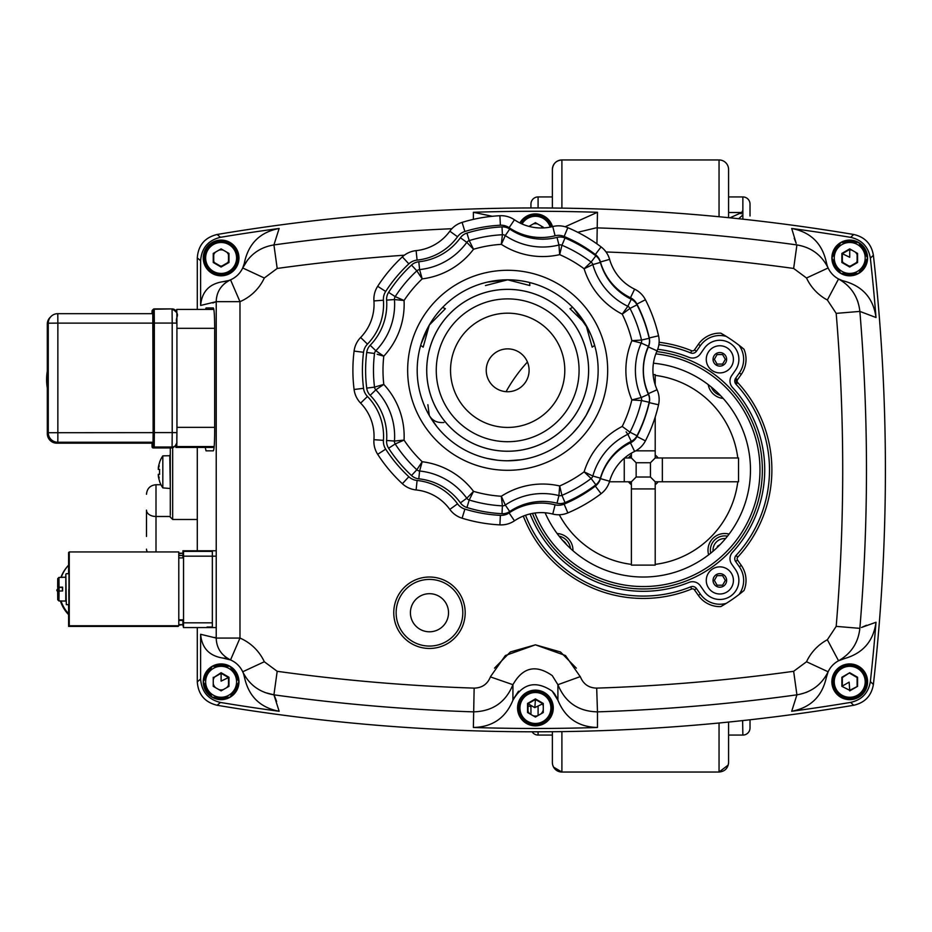 <?xml version="1.0" encoding="UTF-8"?>
<svg xmlns="http://www.w3.org/2000/svg" width="932" height="932" viewBox="0 0 932 932"><rect width="100%" height="100%" fill="white"/><g stroke="black" fill="none" stroke-linecap="round" stroke-linejoin="round"><path stroke-width="1.4" d="M729.942 217.82L741.779 212.508L741.115 213.847M742.862 219.171L742.862 210.259L741.779 212.508L742.862 210.259L742.862 196.932A7.141 7.141 0 0 1 750.015 204.073L750.015 215.979M750.015 727.927L750.015 719.784L750.015 727.927A7.141 7.141 0 0 1 742.862 735.068L728.579 735.068M552.373 208.022L552.373 169.473A9.53 9.53 0 0 1 561.903 159.955L561.903 208.139M719.05 216.737L719.05 159.955A9.53 9.53 0 0 1 728.579 169.473L728.579 217.68M561.903 731.62L561.903 772.046L719.05 772.046L561.903 772.046A9.53 9.53 0 0 1 552.373 762.527L552.373 731.725M552.373 735.068L538.09 735.068A7.141 7.141 0 0 1 532.09 731.795M530.949 724.653L530.949 724.048L530.949 724.653M530.949 714.483L530.949 705.408L530.949 714.483M530.949 691.928L530.949 691.323L530.949 691.928M530.949 215.711L530.949 215.094L530.949 215.711M530.949 204.073L530.949 207.953L530.949 204.073A7.141 7.141 0 0 1 538.09 196.932L538.09 207.953M538.09 706.444L538.09 715.52M530.949 706.444A15.483 15.483 0 0 1 527.617 705.815M629.205 457.973L629.216 457.041L629.216 457.973M552.373 169.473C552.944 163.694 556.113 160.514 561.903 159.955L719.05 159.955A9.53 9.53 0 0 1 728.579 169.473L728.579 188.532M629.892 457.973L629.916 456.319L629.869 457.973M630.02 481.786L630.067 483.58L630.044 481.786M728.579 743.468L728.579 762.527L728.579 743.468M552.373 711.955L552.373 709.567M728.579 722.079L728.579 762.527C728.02 768.306 724.84 771.486 719.05 772.046L719.05 723.011M572.947 550.707A16.671 16.671 0 0 0 557.103 533.535M729.057 534.106A16.671 16.671 0 0 0 708.646 554.796M708.238 384.648A16.671 16.671 0 0 0 723.139 398.407M552.373 706.409L552.373 704.021M742.862 735.068L742.629 720.599M742.862 214.931L738.68 218.729M506.076 391.673A153.582 153.582 0 0 1 527.442 362.035M151.998 313.665L152.067 311.043A1.188 1.188 -134.9 0 1 152.417 310.205L153.372 309.249A1.188 1.188 45.1 0 0 153.023 310.1L153.151 432.599L152.79 313.665M176.917 323.113L176.835 313.665A4.765 4.765 -134.9 0 0 172.07 308.9L172.199 323.066L154.339 323.066L154.211 308.9A1.188 1.188 45.1 0 0 153.372 309.249L172.07 308.9C182.183 315.261 174.447 316.228 176.917 323.113L176.929 432.634L176.917 323.113L172.199 323.066L172.21 432.599L176.929 432.634C176.439 447.942 177.895 440.09 175.437 445.613A4.765 4.765 45.1 0 0 176.847 442.246L176.929 432.634L176.847 442.246M153.209 446.44L153.267 447.954L154.223 447.01L154.351 432.599L172.21 432.599L172.082 447.01A4.765 4.765 45.1 0 0 175.437 445.613M152.056 443.189L153.034 442.479L153.116 432.634L153.034 445.811A1.188 1.188 -134.9 0 0 154.223 447.01L172.082 447.01L171.127 447.954A4.765 4.765 45.1 0 0 174.925 446.055M153.267 447.954A1.188 1.188 -134.9 0 1 152.079 446.766L151.998 443.189L152.102 447.01L153.267 447.954L171.127 447.954L153.267 447.954M153.034 445.811L152.079 446.766M849.728 257.29L842.342 253.69L849.728 249.438L849.728 257.29M849.728 249.438L842.342 253.69L842.342 262.218L842.342 253.69M857.114 253.69L857.114 262.218L857.114 253.69M857.114 262.218L849.728 266.482L857.114 262.218M849.728 266.482L842.342 262.218L849.728 266.482M849.728 242.483A15.483 15.483 0 0 1 865.199 257.954A15.483 15.483 0 0 1 849.728 273.437A15.483 15.483 0 0 1 834.245 257.954A15.483 15.483 0 0 1 849.728 242.483M841.864 253.422L841.864 262.498L849.728 267.03L857.58 262.498L857.58 253.422L849.728 248.879L841.864 253.422M848.912 249.904A8.097 8.097 0 0 0 847.491 250.172A8.097 8.097 0 0 1 848.912 249.904M844.112 252.129A8.097 8.097 0 0 0 843.157 253.224A8.097 8.097 0 0 1 844.112 252.129M842.714 253.912A8.097 8.097 0 0 0 841.864 256.009A8.097 8.097 0 0 1 842.714 253.912M841.864 259.9A8.097 8.097 0 0 0 844.112 263.791A8.097 8.097 0 0 1 841.864 259.9M847.491 265.736A8.097 8.097 0 0 0 851.964 265.736A8.097 8.097 0 0 1 847.491 265.736M855.343 263.791A8.097 8.097 0 0 0 857.58 259.9A8.097 8.097 0 0 1 855.343 263.791M857.58 256.009A8.097 8.097 0 0 0 855.343 252.129A8.097 8.097 0 0 1 857.58 256.009M851.964 250.172A8.097 8.097 0 0 0 849.728 249.858A8.097 8.097 0 0 1 851.964 250.172M227.292 273.437L229.855 273.437A17.778 17.778 0 0 0 230.146 273.262L238.883 258.129A17.778 17.778 0 0 0 238.883 257.791L230.146 242.646A17.778 17.778 0 0 0 229.855 242.483L227.292 242.483M210.795 271.049L212.077 273.262A17.778 17.778 0 0 0 212.368 273.437L214.919 273.437M204.609 255.578L203.339 257.791A17.778 17.778 0 0 0 203.339 258.129L204.609 260.343M214.919 242.483L212.368 242.483A17.778 17.778 0 0 0 212.077 242.646L210.795 244.86M527.559 709.939A8.097 8.097 0 0 0 529.807 713.819M533.174 715.764A8.097 8.097 0 0 0 537.659 715.764M541.038 713.819A8.097 8.097 0 0 0 543.274 709.939M543.274 706.037A8.097 8.097 0 0 0 542.424 703.94M541.993 703.264A8.097 8.097 0 0 0 541.038 702.157M537.659 700.212A8.097 8.097 0 0 0 536.226 699.932M534.607 699.932A8.097 8.097 0 0 0 533.174 700.212M529.807 702.157A8.097 8.097 0 0 0 528.852 703.264M528.409 703.94A8.097 8.097 0 0 0 527.559 706.037M541.608 723.465L544.16 723.465A17.778 17.778 0 0 0 544.451 723.302L553.189 708.157A17.778 17.778 0 0 0 553.189 707.819L551.919 705.606M518.926 705.606L517.644 707.819A17.778 17.778 0 0 0 517.644 708.157L526.382 723.302A17.778 17.778 0 0 0 526.673 723.465L529.236 723.465M529.236 692.511L526.673 692.511A17.778 17.778 0 0 0 526.382 692.686L525.112 694.888M545.733 694.888L544.451 692.686A17.778 17.778 0 0 0 544.16 692.511L541.608 692.511M733.414 359.333A13.572 13.572 0 0 1 719.842 372.905A13.572 13.572 0 0 1 706.27 359.333A13.572 13.572 0 0 1 719.842 345.76A13.572 13.572 0 0 1 733.414 359.333A13.572 13.572 0 0 1 719.842 372.905A13.572 13.572 0 0 1 706.27 359.333A13.572 13.572 0 0 1 719.842 345.76A13.572 13.572 0 0 1 733.414 359.333A13.572 13.572 0 0 1 719.842 372.905A13.572 13.572 0 0 1 706.27 359.333M722.591 354.568L720.389 354.568A4.8 4.8 0 0 0 719.294 354.568L717.092 354.568L715.986 356.467A4.8 4.8 0 0 0 715.438 357.422L714.343 359.333L715.438 361.232A4.8 4.8 0 0 0 715.986 362.187L717.092 364.086L719.294 364.086A4.8 4.8 0 0 0 720.389 364.086L722.591 364.086L723.686 362.187A4.8 4.8 0 0 0 724.246 361.232L725.341 359.333L724.246 357.422A4.8 4.8 0 0 0 723.686 356.467L722.591 354.568M706.27 580.426A13.572 13.572 0 0 1 719.842 566.854A13.572 13.572 0 0 1 733.414 580.426A13.572 13.572 0 0 1 719.842 593.999A13.572 13.572 0 0 1 706.27 580.426A13.572 13.572 0 0 1 719.842 566.854A13.572 13.572 0 0 1 733.414 580.426A13.572 13.572 0 0 1 719.842 593.999A13.572 13.572 0 0 1 706.27 580.426A13.572 13.572 0 0 0 719.842 593.999A13.572 13.572 0 0 0 733.414 580.426M715.986 583.281L717.092 585.191L719.294 585.191A4.8 4.8 0 0 0 720.389 585.191L722.591 585.191L723.686 583.281A4.8 4.8 0 0 0 724.246 582.325L725.341 580.426L724.246 578.516A4.8 4.8 0 0 0 723.686 577.572L722.591 575.661L720.389 575.661A4.8 4.8 0 0 0 719.294 575.661L717.092 575.661L715.986 577.572A4.8 4.8 0 0 0 715.438 578.516L714.343 580.426L715.438 582.325A4.8 4.8 0 0 0 715.986 583.281L717.092 585.191M714.343 580.426L715.438 582.325M636.148 462.738L636.148 477.021L631.395 481.786L631.395 484.745A19.048 19.048 0 0 1 628.424 481.786L631.395 481.786L636.148 477.021L650.443 477.021L650.443 462.738L636.148 462.738L631.395 457.973L636.148 462.738M609.446 481.786L624.254 481.786L624.254 458.264L624.254 481.786L628.424 481.786M631.395 457.973L628.424 457.973A19.048 19.048 0 0 1 631.395 455.002L631.395 457.973M178.781 553.725L183.488 553.189L178.781 553.189M182.917 619.815L182.917 620.432L178.793 620.432M178.793 619.815L183.534 619.815L183.464 624.615L178.793 625.151M183.499 624.615L178.793 624.615M183.534 619.815L183.534 557.907L178.781 557.907M213.253 683.75A8.097 8.097 0 0 0 215.49 687.63M218.869 689.575A8.097 8.097 0 0 0 223.354 689.575M226.732 687.63A8.097 8.097 0 0 0 228.969 683.75M228.969 679.847A8.097 8.097 0 0 0 228.119 677.75M227.676 677.063A8.097 8.097 0 0 0 226.732 675.968M223.354 674.022A8.097 8.097 0 0 0 221.921 673.743M221.105 673.696A8.097 8.097 0 0 0 220.302 673.743M214.535 677.063A8.097 8.097 0 0 0 213.253 679.847M230.146 697.101L238.883 681.968A17.778 17.778 0 0 0 238.883 681.63L230.146 666.485A17.778 17.778 0 0 0 229.855 666.322L212.368 666.322A17.778 17.778 0 0 0 212.077 666.485L203.339 681.63A17.778 17.778 0 0 0 203.339 681.968L212.077 697.101A17.778 17.778 0 0 0 212.368 697.276L229.855 697.276A17.778 17.778 0 0 0 230.146 697.101M849.728 698.464A16.671 16.671 0 0 0 866.399 681.793A16.671 16.671 0 0 0 849.728 665.133A16.671 16.671 0 0 0 833.057 681.793A16.671 16.671 0 0 0 849.728 698.464M857.114 677.541L857.114 686.057L857.114 677.541L849.728 673.277L857.114 677.541M849.728 690.868L857.58 686.336L849.728 690.321L849.145 682.131L842.342 686.057L842.342 677.541L849.728 672.718L841.864 677.261L841.864 686.336L849.728 690.321M857.58 686.336L857.58 677.261L849.728 672.718M841.864 677.261L842.342 686.057M175.88 310.81L176.789 309.424L176.905 314.888L176.964 427.357L176.8 446.568L175.927 447.442L175.857 445.147M214.034 447.442L175.927 447.442L214.115 447.36M176.789 309.424L213.859 309.424L176.789 309.424M535.422 724.653A16.671 16.671 0 0 0 552.082 707.994A16.671 16.671 0 0 0 535.422 691.323A16.671 16.671 0 0 0 518.751 707.994A16.671 16.671 0 0 0 535.422 724.653M527.559 703.45L527.559 712.526L535.422 717.058L543.274 712.526L543.274 703.45L535.422 698.918L527.559 703.45M535.422 699.466L542.797 703.73L535.422 699.466L534.84 707.656L528.036 703.73L535.422 699.466L528.036 703.73L528.036 712.246L528.036 703.73M542.797 703.73L535.422 707.318M858.756 273.262L867.506 258.129A17.778 17.778 0 0 0 867.506 257.791L858.756 242.646A17.778 17.778 0 0 0 858.465 242.483L840.99 242.483A17.778 17.778 0 0 0 840.687 242.646L831.95 257.791A17.778 17.778 0 0 0 831.95 258.129L840.687 273.262A17.778 17.778 0 0 0 840.99 273.437L858.465 273.437A17.778 17.778 0 0 0 858.756 273.262M243.683 674.232L244.592 677.82A23.813 23.813 0 0 0 242.704 671.774C249.159 684.729 259.562 692.418 273.926 694.829L274.637 696.39M228.678 280.532L222.806 281.709A23.813 23.813 0 0 0 230.542 279.821C221.245 284.505 216.469 291.798 216.224 301.677L212.822 302.993M827.15 265.515L826.253 261.927A23.813 23.813 0 0 0 828.129 267.973L806.529 278.004A47.625 47.625 0 0 0 827.36 299.999L836.19 313.373A1880.077 1880.077 0 0 1 836.19 626.374L827.36 639.748A47.625 47.625 0 0 0 806.529 661.755L793.645 671.296A1880.077 1880.077 0 0 1 596.69 688.119C588.838 687.944 583.409 684.204 580.403 676.9L565.491 655.546L535.422 644.827L505.354 655.546L490.535 676.609M873.389 684.496A1922.763 1922.763 0 0 0 873.389 255.251L870.36 258.152L873.389 255.251A1922.763 1922.763 0 0 1 873.389 684.496C871.455 695.785 864.896 702.705 853.712 705.268C864.873 702.728 871.432 695.808 873.389 684.496L870.36 681.595L873.389 684.496M473.374 727.473A1919.431 1919.431 0 0 0 597.459 727.473C578.364 727.03 565.188 717.943 557.907 700.223L552.257 691.171C535.947 680.22 522.84 683.238 512.926 700.223C505.657 717.943 492.469 727.03 473.374 727.473L474.143 688.119A1880.077 1880.077 0 0 1 277.188 671.296L273.926 694.829A1903.831 1903.831 0 0 0 473.374 711.862C492.527 711.372 505.715 702.32 512.926 684.694C522.747 667.23 535.853 664.201 552.257 675.607L557.907 684.694C565.2 702.379 578.388 711.431 597.47 711.862A1903.831 1903.831 0 0 0 796.918 694.829L791.699 711.279A1919.431 1919.431 0 0 0 850.648 702.402C861.867 699.85 868.438 692.919 870.36 681.595A1919.431 1919.431 0 0 0 876.01 622.25L861.541 627.469M861.739 627.376L866.445 625.256M841.002 659.635L839.289 660.392M839.173 660.45L838.544 660.776A23.813 23.813 0 0 1 844.474 658.574A23.813 23.813 0 0 0 838.544 660.776L844.474 658.574C862.927 653.309 873.435 641.193 876.01 622.25M552.28 691.194L554.447 693.688M554.482 693.734L557.138 698.266M524.192 721.881L517.773 710.767L524.192 721.881M517.773 705.209L524.192 694.107L517.773 705.209M529.003 691.323L541.83 691.323L529.003 691.323M546.653 694.107L553.06 705.209L546.653 694.107M513.334 699.128L518.53 691.218M529.003 724.653L541.83 724.653M546.653 721.881L553.06 710.767M597.459 727.473L597.47 711.862L596.049 711.873M838.497 271.841L832.09 260.739L838.497 271.841M832.09 255.17L838.497 244.067L832.09 255.17M843.32 241.283L856.135 241.283L843.32 241.283M867.366 260.739L860.958 271.841L867.366 260.739M856.135 274.625L843.32 274.625L856.135 274.625M838.497 695.68L832.09 684.577L838.497 695.68M832.09 679.02L838.497 667.906L832.09 679.02M843.32 665.133L856.135 665.133L843.32 665.133M860.958 667.906L867.366 679.02L860.958 667.906M856.135 698.464L843.32 698.464L856.135 698.464M826.614 676.096L826.253 677.82A23.813 23.813 0 0 1 828.129 671.774L806.529 661.755M807.59 691.835L805.819 692.558M860.958 695.68L867.366 684.577M826.253 261.927C822.001 243.217 810.479 232.068 791.699 228.468A1919.431 1919.431 0 0 1 850.648 237.345A1919.431 1919.431 0 0 0 791.699 228.468L796.196 243.357M796.114 243.17L794.204 238.277M842.295 280.579L838.544 278.983A23.813 23.813 0 0 0 844.474 281.184C862.927 286.45 873.435 298.555 876.01 317.509A1919.431 1919.431 0 0 0 870.36 258.152C868.414 246.817 861.844 239.885 850.648 237.345L853.712 234.48C864.873 237.019 871.432 243.939 873.389 255.251C871.455 243.963 864.896 237.043 853.712 234.48A1922.763 1922.763 0 0 0 217.121 234.48C204.83 237.462 198.225 245.279 197.293 257.908C198.213 245.291 204.819 237.485 217.121 234.48A1922.763 1922.763 0 0 1 853.712 234.48M857.44 300.558L858.069 302.364M867.366 255.17L860.958 244.067M209.886 695.68L203.467 684.577L209.886 695.68M203.467 679.02L209.886 667.906L203.467 679.02M214.698 665.133L227.525 665.133L214.698 665.133M232.336 667.906L238.755 679.02L232.336 667.906M238.755 684.577L232.336 695.68L238.755 684.577M227.525 698.464L214.698 698.464L227.525 698.464M209.886 271.841L203.467 260.739L209.886 271.841M203.467 255.17L209.886 244.067L203.467 255.17M214.698 241.283L227.525 241.283L214.698 241.283M232.336 244.067L238.755 255.17L232.336 244.067M238.755 260.739L232.336 271.841L238.755 260.739M227.525 274.625L214.698 274.625L227.525 274.625M216.527 297.844L217.121 295.153M222.072 286.007L224.565 283.538M227 281.72L229.61 280.252M244.231 263.651L242.704 267.973L247.597 260.016M209.222 242.436L206.263 245.361M217.121 705.268C204.83 702.285 198.225 694.48 197.293 681.851C198.213 694.468 204.819 702.274 217.121 705.268A1922.763 1922.763 0 0 0 853.712 705.268A1922.763 1922.763 0 0 1 217.121 705.268L220.488 702.46C208.174 699.489 201.557 691.672 200.625 679.02L197.293 681.851L197.293 627.562L197.293 681.851M197.293 257.908L197.293 309.424L197.293 257.908L200.625 260.727C201.545 248.098 208.162 240.281 220.488 237.299L217.121 234.48M197.293 447.442L197.293 550.777L197.293 447.442M226.977 658.015L224.705 656.338M222.014 653.67L220.173 651.247M214.581 637.395L216.224 638.071C216.469 647.961 221.245 655.243 230.542 659.938L230.542 659.938A23.813 23.813 0 0 0 222.806 658.05L230.542 659.938A23.813 23.813 0 0 1 242.704 671.774L264.315 661.755A47.625 47.625 0 0 0 239.978 638.071L230.542 659.938A23.813 23.813 0 0 1 242.704 671.774M224.111 658.178L222.806 658.05C209.199 655.883 201.813 647.961 200.625 634.284L200.625 679.02M265.014 692.558L273.926 694.829L279.146 711.279A1919.431 1919.431 0 0 1 220.488 702.46A1919.431 1919.431 0 0 0 279.146 711.279C260.354 707.679 248.844 696.53 244.592 677.82M274.73 696.588L276.629 701.47M596.084 227.874L577.747 232.301M551.791 226.779L546.653 217.878M541.83 215.094L529.003 215.094M524.192 217.878L520.953 223.482A16.671 16.671 0 0 1 551.348 226.872M213.731 262.218L213.731 253.69L213.731 262.218L221.105 266.482L228.491 262.218L228.491 253.69L228.491 262.218L221.105 266.482L213.731 262.218M221.105 274.625A16.671 16.671 0 0 0 237.776 257.954A16.671 16.671 0 0 0 221.105 241.283A16.671 16.671 0 0 0 204.446 257.954A16.671 16.671 0 0 0 221.105 274.625M213.253 253.422L213.253 262.498L221.105 267.03L228.969 262.498L228.969 253.422L221.105 248.879L213.253 253.422M223.354 250.172A8.097 8.097 0 0 0 218.869 250.172M215.49 252.129A8.097 8.097 0 0 0 213.253 256.009M213.253 259.9A8.097 8.097 0 0 0 215.49 263.791M218.869 265.736A8.097 8.097 0 0 0 223.354 265.736M226.732 263.791A8.097 8.097 0 0 0 228.969 259.9M228.969 256.009A8.097 8.097 0 0 0 226.732 252.129M59.159 587.37A35.719 35.719 45.1 0 0 59.124 590.97M60.976 600.942A35.719 35.719 45.1 0 0 68.618 613.769L68.618 626.397L69.259 625.756L69.259 551.942L68.607 552.583L68.618 573.693M68.618 614.666A35.719 35.719 -134.9 0 1 60.394 600.942M58.669 590.97A35.719 35.719 -134.9 0 1 58.751 587.37M68.991 573.693L68.991 604.647M60.918 577.397A35.719 35.719 -134.9 0 1 68.607 565.176A35.719 35.719 45.1 0 0 61.197 577.397M69.259 551.942L178.781 551.942L178.793 625.756L69.259 625.756M178.793 625.756L178.14 626.397L68.618 626.397M68.618 604.647L68.618 613.769M47.311 371.111A51.551 51.551 45.1 0 0 47.311 388.108M57.784 313.665A9.53 9.53 0 0 0 51.062 316.437A9.53 9.518 45.1 0 0 51.05 316.461A9.53 9.518 45.1 0 0 48.254 323.194L57.866 323.113L57.784 313.665L153.046 313.665L57.784 313.665A9.53 9.518 45.1 0 0 51.062 316.437L50.107 317.393A9.53 9.518 45.1 0 0 47.299 324.138L47.311 433.671L47.299 324.138L48.254 323.194L48.266 432.716L47.311 433.671A9.53 9.518 45.1 0 0 56.84 443.189L57.796 442.246L57.854 439.391L57.866 323.113L153.104 323.113L153.116 432.634L48.266 432.716A9.53 9.518 45.1 0 0 57.796 442.246L153.046 442.246M47.928 378.287L47.788 395.098L47.928 378.287M410.418 612.743A19.048 19.048 0 0 1 429.477 593.696A19.048 19.048 0 0 1 448.525 612.743A19.048 19.048 0 0 1 429.477 631.791A19.048 19.048 0 0 1 410.418 612.743A19.048 19.048 0 0 1 429.477 593.696A19.048 19.048 0 0 1 448.525 612.743M68.805 589.304L68.933 604.647L66.312 604.647L65.834 574.17L65.764 601.07M170.288 447.954L170.288 515.105M156.005 551.942L156.005 516.491A9.53 6.361 180 0 1 149.271 514.639A9.53 6.361 180 0 1 146.487 510.142L146.487 536.436M58.436 587.37L56.77 590.247L58.518 587.37M57.656 591.226L56.98 590.049M56.77 590.247L57.656 591.785M655.208 417.082L655.208 450.832L635.787 450.832M655.208 384.869L655.208 374.629L653.111 374.629M655.208 457.973L655.208 455.002A19.048 19.048 0 0 1 658.167 457.973L655.208 457.973L650.443 462.738L655.208 457.973M159.547 462.342L159.547 462.342A28.577 28.577 0 0 1 162.82 455.853L162.82 487.879A28.577 28.577 0 0 1 159.547 481.39L159.547 481.39M159.628 469.413L158.265 469.413L159.628 469.413A26.073 18.861 90 0 0 159.628 474.318L158.265 474.318L159.628 474.318M162.82 455.853L170.288 455.713M169.775 455.235L170.288 488.007M158.265 474.318A28.473 23.3 14.6 0 0 159.209 477.883A28.473 15.832 170 0 1 158.265 475.623L158.522 475.576M159.628 462.423A28.473 28.473 0 0 0 158.265 468.097L158.522 468.144M158.265 468.097A28.473 15.832 10 0 1 159.209 465.849A28.473 23.3 165.4 0 0 158.265 469.413M158.265 475.623A28.473 28.473 0 0 0 159.628 481.308M62.502 577.258L65.846 577.258L65.846 601.07L58.926 600.942L57.726 599.73L57.761 592.286M62.409 590.97L62.409 587.37L57.656 587.358L57.726 578.644L58.914 577.432M62.526 577.397L58.949 577.397L57.761 578.609L57.772 587.242L62.607 587.16L62.607 590.97L57.772 591.051L57.761 599.695L58.949 600.907L62.502 601.07M65.764 577.258L65.834 574.17M62.537 587.242L57.772 587.242L62.607 587.16M57.761 586.088L57.726 578.644M57.726 586.088L57.714 587.288L62.409 587.37M57.726 599.789L57.656 591.168L57.726 599.789M57.714 591.098L57.726 592.286M658.167 481.786A19.048 19.048 0 0 1 655.208 484.745L655.208 481.786L662.349 481.786L662.349 457.973L662.349 481.786L738.54 481.786L738.54 457.973L658.167 457.973M655.208 481.786L650.443 477.021L655.208 481.786M543.274 227.932L543.274 227.222L535.422 222.69L528.992 226.394M543.274 227.222L542.797 227.956M535.422 223.668A8.097 8.097 0 0 0 533.174 223.983A8.097 8.097 0 0 1 537.659 223.983A8.097 8.097 0 0 0 535.422 223.668M542.564 227.956A8.097 8.097 0 0 0 541.038 225.928A8.097 8.097 0 0 1 542.564 227.956M826.253 677.82L828.129 671.774A23.813 23.813 0 0 1 832.893 664.959A23.813 23.813 0 0 0 826.253 677.82C822.001 696.53 810.479 707.679 791.699 711.279M793.645 671.296L796.918 694.829C811.271 692.418 821.674 684.729 828.129 671.774A23.813 23.813 0 0 1 838.544 660.776C851.161 653.588 858.267 642.777 859.863 628.354A1903.831 1903.831 0 0 0 859.863 311.405L876.01 317.509M264.315 278.004L242.704 267.973A23.813 23.813 0 0 1 230.542 279.821L239.978 301.677A47.625 47.625 0 0 0 264.315 278.004L277.188 268.451L273.926 244.93C259.609 247.306 249.205 254.995 242.704 267.973A23.813 23.813 0 0 0 244.592 261.927C248.844 243.217 260.354 232.068 279.146 228.468A1919.431 1919.431 0 0 0 220.488 237.299M519.881 222.958A17.859 17.859 0 0 1 552.513 226.604M203.246 257.954A17.859 17.859 0 0 1 221.105 240.095A17.859 17.859 0 0 1 238.965 257.954A17.859 17.859 0 0 1 221.105 275.814A17.859 17.859 0 0 1 203.246 257.954M831.868 257.954A17.859 17.859 0 0 1 849.728 240.095A17.859 17.859 0 0 1 867.587 257.954A17.859 17.859 0 0 1 849.728 275.814A17.859 17.859 0 0 1 831.868 257.954M831.868 681.793A17.859 17.859 0 0 1 849.728 663.933A17.859 17.859 0 0 1 867.587 681.793A17.859 17.859 0 0 1 849.728 699.652A17.859 17.859 0 0 1 831.868 681.793M517.563 707.994A17.859 17.859 0 0 1 535.422 690.134A17.859 17.859 0 0 1 553.282 707.994A17.859 17.859 0 0 1 535.422 725.853A17.859 17.859 0 0 1 517.563 707.994M203.246 681.793A17.859 17.859 0 0 1 221.105 663.933A17.859 17.859 0 0 1 238.965 681.793A17.859 17.859 0 0 1 221.105 699.652A17.859 17.859 0 0 1 203.246 681.793M736.024 555.484L737.771 557.103A128.581 128.581 0 0 0 737.771 382.656A2.377 2.377 0 0 1 737.573 379.673L735.616 378.31A4.765 4.765 0 0 0 736.024 384.264A126.204 126.204 0 0 1 736.024 555.484A4.765 4.765 0 0 0 735.616 561.448L739.344 566.773A23.813 23.813 0 0 1 739.053 594.488L744.004 590.515A157.159 157.159 0 0 1 720.786 606.604L726.238 603.365A23.813 23.813 0 0 1 700.34 594.08L696.425 588.5A4.765 4.765 0 0 0 690.74 586.822A126.204 126.204 0 0 1 525.532 515.256M658.889 344.642A126.204 126.204 0 0 1 690.74 352.937A4.765 4.765 0 0 0 696.425 351.248L700.34 345.667A23.813 23.813 0 0 1 726.238 336.394A157.159 157.159 0 0 1 739.053 345.271A23.813 23.813 0 0 1 739.344 372.986L735.616 378.31M726.238 336.394L720.786 333.155A157.159 157.159 0 0 1 744.004 349.232L739.053 345.271M657.701 349.302A121.44 121.44 0 0 1 688.946 357.34A9.53 9.53 0 0 0 700.328 353.985L704.231 348.405A19.048 19.048 0 0 1 738.89 359.333A19.048 19.048 0 0 1 735.441 370.249L731.713 375.573A9.53 9.53 0 0 0 732.517 387.502A121.44 121.44 0 0 1 732.517 552.257A9.53 9.53 0 0 0 731.713 564.175L735.441 569.499A19.048 19.048 0 0 1 725.574 598.589A19.048 19.048 0 0 1 704.231 591.354L700.328 585.774A9.53 9.53 0 0 0 688.946 582.407A121.44 121.44 0 0 1 530.122 513.916M655.837 353.88A116.675 116.675 0 0 1 665.262 584.469A116.675 116.675 0 0 1 534.898 513.031A116.675 116.675 0 0 0 759.976 469.879M653.448 363.212A107.145 107.145 0 0 1 665.215 574.764A107.145 107.145 0 0 1 545.115 512.775M396.135 612.743A33.331 33.331 0 0 1 429.477 579.413A33.331 33.331 0 0 1 462.808 612.743A33.331 33.331 0 0 1 429.477 646.074A33.331 33.331 0 0 1 396.135 612.743M205.506 309.424L206.019 307.956L213.346 307.956C214.15 309.168 214.593 315.517 214.675 327.004L214.675 431.784C214.593 443.271 214.15 449.62 213.346 450.832L206.019 450.832L205.261 447.442M731.713 375.573L735.441 370.249M737.771 382.656L736.024 384.264M739.053 594.488A157.159 157.159 0 0 1 726.238 603.365M557.907 700.223L557.907 684.694L580.298 676.609M512.926 700.223L512.926 684.694L490.43 676.9C487.459 684.181 482.03 687.921 474.143 688.119M850.648 702.402L853.712 705.268M596.946 243.869L597.459 212.286A1919.431 1919.431 0 0 0 473.374 212.286L492.271 216.294M597.459 212.286L565.153 226.756M451.869 228.713A1903.831 1903.831 0 0 0 273.926 244.93L279.146 228.468M200.625 260.727L200.625 305.463C201.813 291.786 209.199 283.864 222.806 281.709M836.19 313.373L859.863 311.405C858.232 296.935 851.126 286.124 838.544 278.983A23.813 23.813 0 0 1 828.129 267.973C821.628 254.995 811.224 247.306 796.918 244.93L793.645 268.451L806.529 278.004M828.129 267.973A23.813 23.813 0 0 0 838.544 278.983L827.36 299.999M859.863 628.354L836.19 626.374M832.893 664.959A23.813 23.813 0 0 1 838.544 660.776L827.36 639.748M207.02 550.835L212.345 550.835L212.345 627.026L207.02 627.026M213.346 450.832L206.019 450.832M529.236 216.282L526.673 216.282A17.778 17.778 0 0 0 526.382 216.457L522.048 223.971A15.483 15.483 0 0 1 550.183 227.117M550.567 227.047L544.451 216.457A17.778 17.778 0 0 0 544.16 216.282L541.608 216.282M487.389 282.116L507.672 279.81L485.467 285.553M433.089 319.07L435.442 315.797M437.318 313.397L439.916 310.321M421.159 343.768L429.303 325.058L423.175 347.147L420.67 345.411M423.431 403.335L421.439 397.731M439.916 430.269L437.318 427.194M436.992 426.798L429.303 415.544C432.401 420.716 437.259 423.035 443.9 422.511M598.146 370.295A90.486 90.486 0 0 1 507.672 460.781L504.154 460.711M497.152 460.163L487.389 458.474M383.739 356.152L378.672 354.708M377.192 354.265L383.786 356.187L375.829 350.735A66.673 66.673 0 0 0 394.457 299.556L404.057 300.5L395.203 296.621A135.722 135.722 0 0 1 416.849 270.828A135.722 135.722 0 0 0 395.203 296.621A135.722 135.722 0 0 1 416.849 270.828L422.196 278.878L419.598 269.581A4.765 4.765 0 0 0 416.849 270.828A4.765 4.765 0 0 1 419.598 269.581A66.673 66.673 0 0 0 466.781 242.355L473.526 249.252L469.227 240.596A4.765 4.765 0 0 0 466.781 242.355A4.765 4.765 0 0 1 469.227 240.596A135.722 135.722 0 0 1 502.395 234.748A135.722 135.722 0 0 0 469.227 240.596A135.722 135.722 0 0 1 502.395 234.748L501.323 244.347L505.295 235.563A66.673 66.673 0 0 0 558.944 245.011A66.673 66.673 0 0 1 542.692 247.027A66.673 66.673 0 0 0 558.944 245.011L559.678 254.634L561.949 245.244A135.722 135.722 0 0 1 591.109 262.078L584.119 268.754L592.822 264.572A4.765 4.765 0 0 0 591.109 262.078A4.765 4.765 0 0 1 592.822 264.572A66.673 66.673 0 0 0 627.83 306.302L622.215 314.142L629.997 308.41A4.765 4.765 0 0 0 627.83 306.302A4.765 4.765 0 0 1 629.997 308.41A135.722 135.722 0 0 1 641.507 340.052A4.765 4.765 0 0 1 641.216 343.058L633.154 340.984M560.4 225.894A23.813 23.813 0 0 1 567.833 227.699A154.77 154.77 0 0 1 601.082 246.898A154.77 154.77 0 0 0 567.833 227.699A23.813 23.813 0 0 0 560.4 225.894A23.813 23.813 0 0 1 567.833 227.699A23.813 23.813 0 0 0 558.571 225.824A23.813 23.813 0 0 1 560.4 225.894A23.813 23.813 0 0 0 552.769 226.546A47.625 47.625 0 0 1 514.452 219.789A47.625 47.625 0 0 0 541.154 227.979M374.617 293.3A23.813 23.813 0 0 1 377.681 286.287A154.77 154.77 0 0 1 402.356 256.871A154.77 154.77 0 0 0 377.681 286.287A23.813 23.813 0 0 0 374.617 293.3A23.813 23.813 0 0 1 377.681 286.287A23.813 23.813 0 0 0 373.93 300.92A23.813 23.813 0 0 1 374.617 293.3A23.813 23.813 0 0 0 373.93 300.92A47.625 47.625 0 0 1 360.626 337.477A23.813 23.813 0 0 0 356.245 343.757A23.813 23.813 0 0 1 360.626 337.477A23.813 23.813 0 0 0 354.09 351.096A154.77 154.77 0 0 0 354.09 389.494A23.813 23.813 0 0 0 360.626 403.113A47.625 47.625 0 0 1 373.93 439.683A23.813 23.813 0 0 0 377.681 454.315A154.77 154.77 0 0 0 402.356 483.72A23.813 23.813 0 0 0 416.115 489.952A47.625 47.625 0 0 1 449.818 509.408A47.625 47.625 0 0 0 416.115 489.952A47.625 47.625 0 0 1 449.818 509.408A23.813 23.813 0 0 0 462.097 518.204A154.77 154.77 0 0 0 499.902 524.879A23.813 23.813 0 0 0 514.452 520.813A47.625 47.625 0 0 1 552.769 514.056A23.813 23.813 0 0 0 567.833 512.903A154.77 154.77 0 0 0 601.082 493.704A23.813 23.813 0 0 0 609.61 481.238A47.625 47.625 0 0 1 634.622 451.426A23.813 23.813 0 0 0 645.422 440.859A154.77 154.77 0 0 0 658.551 404.779A23.813 23.813 0 0 0 659.029 397.149A23.813 23.813 0 0 1 658.551 404.779A23.813 23.813 0 0 0 657.072 389.751A47.625 47.625 0 0 1 657.072 350.84A23.813 23.813 0 0 0 659.029 343.454A23.813 23.813 0 0 1 657.072 350.84A23.813 23.813 0 0 0 658.551 335.811A23.813 23.813 0 0 1 659.029 343.454A23.813 23.813 0 0 0 658.551 335.811A154.77 154.77 0 0 0 645.422 299.731A154.77 154.77 0 0 1 658.551 335.811A23.813 23.813 0 0 1 657.072 350.84L648.381 346.949A57.143 57.143 0 0 0 648.381 393.642A14.283 14.283 0 0 1 649.266 402.659L658.551 404.779A23.813 23.813 0 0 0 657.072 389.751A47.625 47.625 0 0 1 657.072 350.84M509.117 227.676L514.452 219.789A23.813 23.813 0 0 0 499.902 215.723A154.77 154.77 0 0 0 462.097 222.387A23.813 23.813 0 0 0 455.235 225.789A23.813 23.813 0 0 1 462.097 222.387A23.813 23.813 0 0 0 449.818 231.183A47.625 47.625 0 0 1 416.115 250.638A23.813 23.813 0 0 0 408.729 252.63A23.813 23.813 0 0 1 416.115 250.638A23.813 23.813 0 0 0 402.356 256.871A23.813 23.813 0 0 1 408.729 252.63A23.813 23.813 0 0 0 402.356 256.871A23.813 23.813 0 0 1 416.115 250.638L417.093 260.11A57.143 57.143 0 0 0 457.53 236.763A14.283 14.283 0 0 1 464.893 231.486A145.252 145.252 0 0 1 500.379 225.229A14.283 14.283 0 0 1 509.117 227.676A57.143 57.143 0 0 0 555.088 235.784A14.283 14.283 0 0 1 564.128 236.472A145.252 145.252 0 0 1 595.338 254.494A14.283 14.283 0 0 1 600.453 261.974A14.283 14.283 0 0 0 595.338 254.494L601.082 246.898A154.77 154.77 0 0 0 567.833 227.699A154.77 154.77 0 0 1 601.082 246.898A23.813 23.813 0 0 1 606.359 252.432A23.813 23.813 0 0 0 601.082 246.898M626.106 431.831L627.83 434.289A66.673 66.673 0 0 0 592.822 476.019A4.765 4.765 0 0 1 591.109 478.512A4.765 4.765 0 0 0 592.822 476.019L584.119 471.848L591.109 478.512A135.722 135.722 0 0 1 561.949 495.346A4.765 4.765 0 0 1 558.944 495.579A66.673 66.673 0 0 0 505.295 505.039A4.765 4.765 0 0 1 502.395 505.855A135.722 135.722 0 0 1 469.227 500.006L473.526 491.35L466.781 498.247A66.673 66.673 0 0 0 419.598 471.01L422.196 461.724L416.849 469.763A135.722 135.722 0 0 1 395.203 443.97L404.057 440.102L394.457 441.046A66.673 66.673 0 0 0 375.829 389.856L383.786 384.415L374.524 387.13A135.722 135.722 0 0 1 374.524 353.461A4.765 4.765 0 0 1 375.829 350.735A66.673 66.673 0 0 0 394.457 299.556A66.673 66.673 0 0 1 375.829 350.735A66.673 66.673 0 0 0 394.457 299.556A4.765 4.765 0 0 1 395.203 296.621A135.722 135.722 0 0 1 416.849 270.828A4.765 4.765 0 0 1 419.598 269.581A66.673 66.673 0 0 0 466.781 242.355A4.765 4.765 0 0 1 469.227 240.596A135.722 135.722 0 0 1 502.395 234.748A4.765 4.765 0 0 1 505.295 235.563A4.765 4.765 0 0 0 502.395 234.748L501.998 226.895A143.586 143.586 0 0 0 466.92 233.082L469.227 240.596M366.719 388.108L374.524 387.13A4.765 4.765 0 0 0 375.829 389.856A66.673 66.673 0 0 1 394.457 441.046A66.673 66.673 0 0 0 375.829 389.856A4.765 4.765 0 0 1 374.955 388.597A4.765 4.765 0 0 0 375.829 389.856A4.765 4.765 0 0 1 374.524 387.13A135.722 135.722 0 0 1 374.524 353.461L366.719 352.482A143.586 143.586 0 0 0 366.719 388.108A12.617 12.617 0 0 0 370.19 395.331A58.809 58.809 0 0 1 386.617 440.475A12.617 12.617 0 0 0 388.609 448.234A143.586 143.586 0 0 0 411.501 475.518A12.617 12.617 0 0 0 418.794 478.827A58.809 58.809 0 0 1 460.408 502.849A12.617 12.617 0 0 0 466.92 507.509A143.586 143.586 0 0 0 501.998 513.695A12.617 12.617 0 0 0 502.628 513.718A12.617 12.617 0 0 1 501.998 513.695L502.395 505.855A135.722 135.722 0 0 1 469.227 500.006A4.765 4.765 0 0 1 466.781 498.247A66.673 66.673 0 0 0 419.598 471.01A4.765 4.765 0 0 1 416.849 469.763A135.722 135.722 0 0 1 395.203 443.97A4.765 4.765 0 0 1 394.457 441.046L386.617 440.475M507.672 460.781A90.486 90.486 0 0 1 417.187 370.295A90.486 90.486 0 0 1 507.672 279.81A90.486 90.486 0 0 0 417.187 370.295A90.486 90.486 0 0 0 507.672 460.781A90.486 90.486 0 0 0 598.146 370.295A90.486 90.486 0 0 0 507.672 279.81A90.486 90.486 0 0 0 417.187 370.295A90.486 90.486 0 0 0 507.672 460.781L521.268 459.756M507.672 289.339A80.956 80.956 0 0 1 588.628 370.295A80.956 80.956 0 0 1 507.672 451.251A80.956 80.956 0 0 1 426.705 370.295A80.956 80.956 0 0 1 507.672 289.339M427.881 404.698L429.303 415.544M430.98 322.74L429.303 325.058L430.98 322.74M510.515 280.101L507.672 279.81L510.515 280.101M573.902 308.643L587.207 327.668L584.387 322.763L569.965 308.702L572.714 307.397M529.621 282.512L529.865 285.553L507.672 279.81A90.486 90.486 0 0 0 417.187 370.295M514.744 280.089L521.268 280.847M521.769 280.916L525.73 281.639M591.657 336.627L594.663 345.411L592.158 347.147L586.03 325.058L590.981 335.007M627.376 433.636L626.933 432.996M419.808 270.362L420.006 271.119M420.379 272.494L420.693 273.612M421.206 275.429L422.196 278.878A76.191 76.191 0 0 0 473.526 249.252A126.204 126.204 0 0 1 501.323 244.347A76.191 76.191 0 0 0 559.678 254.634A126.204 126.204 0 0 1 584.119 268.754A76.191 76.191 0 0 0 622.215 314.142A126.204 126.204 0 0 1 631.873 340.669L641.507 340.052L631.873 340.669L641.216 343.058A66.673 66.673 0 0 0 641.216 397.533L631.873 399.933L641.507 400.539A135.722 135.722 0 0 1 629.997 432.18L622.215 426.448A76.191 76.191 0 0 0 584.119 471.848A126.204 126.204 0 0 1 559.678 485.956L558.944 495.579L557.021 503.198A12.617 12.617 0 0 0 565.013 502.593A143.586 143.586 0 0 0 595.863 484.78A12.617 12.617 0 0 0 600.383 478.174A58.809 58.809 0 0 1 631.267 441.36A12.617 12.617 0 0 0 636.987 435.757A143.586 143.586 0 0 0 649.173 402.286A12.617 12.617 0 0 0 648.381 394.329A58.809 58.809 0 0 1 648.381 346.273L641.216 343.058A66.673 66.673 0 0 0 641.216 397.533A4.765 4.765 0 0 1 641.507 400.539A135.722 135.722 0 0 1 629.997 432.18A4.765 4.765 0 0 1 627.83 434.289A66.673 66.673 0 0 0 592.822 476.019A4.765 4.765 0 0 1 592.17 477.405A4.765 4.765 0 0 0 592.822 476.019L600.383 478.174M420.122 275.802L419.225 274.451M418.386 273.169L416.849 270.828A135.722 135.722 0 0 0 395.203 296.621A4.765 4.765 0 0 0 394.457 299.556A66.673 66.673 0 0 1 375.829 350.735L370.19 345.271A12.617 12.617 0 0 0 366.719 352.482M396.403 297.133L402.845 299.953M402.601 300.337L401.005 300.162M400.131 300.081L394.993 299.603M376.505 351.213L377.111 351.644M378.287 352.459L379.254 353.123M380.804 354.183L381.829 354.871M592.1 264.909L591.389 265.247M590.096 265.853L584.119 268.754M625.127 312.034L622.215 314.142M638.35 398.302L641.216 397.533A4.765 4.765 0 0 1 641.507 400.539L649.173 402.286M560.47 495.708A4.765 4.765 0 0 1 558.944 495.579A66.673 66.673 0 0 0 505.295 505.039L501.323 496.255L502.395 505.855M595.863 484.78L591.109 478.512A4.765 4.765 0 0 0 592.17 477.405A4.765 4.765 0 0 1 591.109 478.512A135.722 135.722 0 0 1 561.949 495.346L559.678 485.956A76.191 76.191 0 0 0 501.323 496.255A126.204 126.204 0 0 1 473.526 491.35A76.191 76.191 0 0 0 422.196 461.724A126.204 126.204 0 0 1 404.057 440.102L399.187 442.257M542.692 247.027A66.673 66.673 0 0 0 558.944 245.011A4.765 4.765 0 0 1 561.949 245.244A135.722 135.722 0 0 1 591.109 262.078L595.863 255.822A143.586 143.586 0 0 0 565.013 238.01A12.617 12.617 0 0 0 557.021 237.392L558.944 245.011A4.765 4.765 0 0 1 561.949 245.244L565.013 238.01M648.381 346.273A12.617 12.617 0 0 0 649.173 338.304L641.507 340.052A4.765 4.765 0 0 1 641.216 343.058A4.765 4.765 0 0 0 641.507 340.052A135.722 135.722 0 0 0 629.997 308.41A4.765 4.765 0 0 0 627.83 306.302A66.673 66.673 0 0 1 592.822 264.572L600.383 262.428A12.617 12.617 0 0 0 595.863 255.822M560.4 514.697A23.813 23.813 0 0 1 558.571 514.767A23.813 23.813 0 0 0 567.833 512.903A154.77 154.77 0 0 0 601.082 493.704A23.813 23.813 0 0 0 606.359 488.158A23.813 23.813 0 0 1 601.082 493.704A154.77 154.77 0 0 1 567.833 512.903L564.128 504.119A14.283 14.283 0 0 1 555.088 504.818L552.769 514.056A47.625 47.625 0 0 0 541.154 512.612M649.266 402.659A145.252 145.252 0 0 1 636.94 436.526A14.283 14.283 0 0 1 630.463 442.863A57.143 57.143 0 0 0 600.453 478.629L609.61 481.238A23.813 23.813 0 0 1 601.082 493.704L595.338 486.108A145.252 145.252 0 0 1 564.128 504.119M636.94 436.526L645.422 440.859A23.813 23.813 0 0 1 640.878 447.022A23.813 23.813 0 0 0 645.422 440.859A23.813 23.813 0 0 1 634.622 451.426L630.463 442.863M609.61 259.364A47.625 47.625 0 0 0 634.622 289.165A23.813 23.813 0 0 1 645.422 299.731A154.77 154.77 0 0 1 658.551 335.811A154.77 154.77 0 0 0 645.422 299.731A23.813 23.813 0 0 0 634.622 289.165A47.625 47.625 0 0 1 609.61 259.364A23.813 23.813 0 0 0 606.359 252.432A23.813 23.813 0 0 1 609.61 259.364L600.453 261.974A57.143 57.143 0 0 0 630.463 297.739A14.283 14.283 0 0 1 636.94 304.077A145.252 145.252 0 0 1 649.266 337.932A14.283 14.283 0 0 1 648.381 346.949M555.088 504.818A57.143 57.143 0 0 0 509.117 512.926A14.283 14.283 0 0 1 500.379 515.361A145.252 145.252 0 0 1 464.893 509.105A14.283 14.283 0 0 1 457.53 503.828A57.143 57.143 0 0 0 417.093 480.481L416.115 489.952A23.813 23.813 0 0 1 402.356 483.72L408.845 476.741A145.252 145.252 0 0 1 385.685 449.142A14.283 14.283 0 0 1 383.425 440.358A57.143 57.143 0 0 0 367.464 396.484A14.283 14.283 0 0 1 363.538 388.318A145.252 145.252 0 0 1 363.538 352.284A14.283 14.283 0 0 1 367.464 344.106A57.143 57.143 0 0 0 383.425 300.232A14.283 14.283 0 0 1 385.685 291.46A145.252 145.252 0 0 1 408.845 263.849A14.283 14.283 0 0 1 417.093 260.11M383.425 440.358L373.93 439.683A47.625 47.625 0 0 0 360.626 403.113A23.813 23.813 0 0 1 356.245 396.834A23.813 23.813 0 0 0 360.626 403.113A47.625 47.625 0 0 1 373.93 439.683A23.813 23.813 0 0 0 377.681 454.315L385.685 449.142M500.379 225.229L499.902 215.723A23.813 23.813 0 0 1 501.101 215.688A23.813 23.813 0 0 0 499.902 215.723A23.813 23.813 0 0 1 507.509 216.574M380.326 385.405L383.786 384.415A126.204 126.204 0 0 1 383.786 356.187A76.191 76.191 0 0 0 404.057 300.5A126.204 126.204 0 0 1 422.196 278.878M397.778 442.863L395.203 443.97A4.765 4.765 0 0 1 394.457 441.046M388.609 448.234L395.203 443.97A135.722 135.722 0 0 0 416.849 469.763L417.653 468.54M418.515 467.223L420.961 463.553M525.73 458.963L521.769 459.674M591.937 403.253L586.03 415.544L579.89 424.806M578.819 426.192L572.714 433.194M593.486 398.989L592.123 402.775M442.618 307.397L445.38 308.702L429.303 325.058M507.672 298.892A71.415 71.415 0 0 1 579.075 370.295A71.415 71.415 0 0 1 507.672 441.71A71.415 71.415 0 0 1 436.258 370.295A71.415 71.415 0 0 1 507.672 298.892A71.415 71.415 0 0 0 436.258 370.295A71.415 71.415 0 0 0 507.672 441.71M507.672 451.228A80.933 80.933 0 0 0 588.605 370.295A80.933 80.933 0 0 0 507.672 289.363A80.933 80.933 0 0 0 426.728 370.295A80.933 80.933 0 0 0 507.672 451.228M507.672 391.731A21.424 21.424 0 0 0 529.096 370.295A21.424 21.424 0 0 0 507.672 348.871A21.424 21.424 0 0 0 486.236 370.295A21.424 21.424 0 0 0 507.672 391.731M655.208 565.118L655.208 488.927L631.395 488.927L631.395 565.118L655.208 565.118M212.345 551.36L183.522 551.36L183.557 556.171L216.224 556.171M182.893 557.907L182.893 553.725M182.905 553.189L182.94 550.777L216.224 550.777L182.94 550.777L183.522 551.36M212.345 622.832L183.557 622.832L183.511 627.562L182.905 625.151M182.893 620.432L182.893 624.615M183.511 627.562L216.224 627.562L183.511 627.562M183.557 622.832L183.557 556.171M183.429 624.615L183.371 619.815M182.94 557.907L182.998 553.678L183.08 557.907M228.491 677.541L228.491 686.057L228.491 677.541L221.105 681.129L221.105 673.277L228.491 677.541L221.105 672.718L213.731 677.541L221.105 673.277M221.105 666.322A15.483 15.483 0 0 1 236.588 681.793A15.483 15.483 0 0 1 221.105 697.276A15.483 15.483 0 0 1 205.634 681.793A15.483 15.483 0 0 1 221.105 666.322M213.253 677.261L213.253 686.336L221.105 690.868L228.969 686.336L228.969 677.261L221.105 672.718M655.208 484.745L655.208 488.927M655.208 564.373A95.25 95.25 0 0 0 737.794 481.786M631.395 488.927L631.395 484.745M559.293 514.755A95.25 95.25 0 0 0 631.395 564.373M624.591 457.973L628.424 457.973M631.395 455.002L631.395 453.15M655.208 450.832L655.208 455.002M737.794 457.973A95.25 95.25 0 0 0 655.208 375.375M562.648 540.432A11.65 11.65 0 0 1 566.528 544.626M559.13 536.18A14.283 14.283 0 0 1 570.477 548.482A14.283 14.283 0 0 0 559.13 536.18A14.283 14.283 0 0 1 570.477 548.482M710.697 553.177A14.283 14.283 0 0 1 727.473 536.18A14.283 14.283 0 0 0 710.697 553.177A14.283 14.283 0 0 1 724.665 535.9M711.419 387.164A14.283 14.283 0 0 0 720.378 395.448A14.283 14.283 0 0 1 711.419 387.164A14.283 14.283 0 0 0 720.378 395.448M713.062 551.208A11.65 11.65 0 0 1 725.527 538.568M717.384 546.303L717.419 547.259L717.384 546.303L720.052 544.638L717.384 546.303M735.814 378.439A11.65 11.65 0 0 1 736.059 384.24M538.09 731.795L538.09 735.068M741.779 212.508L728.579 212.508M552.373 710.137L553.142 710.137M153.151 432.599L154.351 432.599L154.339 323.066L153.139 323.078M152.067 311.043L153.023 310.1M713.05 359.333A6.792 6.792 0 0 1 719.842 352.541A6.792 6.792 0 0 1 726.622 359.333A6.792 6.792 0 0 1 719.842 366.113A6.792 6.792 0 0 1 713.05 359.333M713.05 580.426A6.792 6.792 0 0 1 719.842 573.634A6.792 6.792 0 0 1 726.622 580.426A6.792 6.792 0 0 1 719.842 587.207A6.792 6.792 0 0 1 713.05 580.426M849.728 666.322A15.483 15.483 0 0 1 865.199 681.793A15.483 15.483 0 0 1 849.728 697.276A15.483 15.483 0 0 1 834.245 681.793A15.483 15.483 0 0 1 849.728 666.322M214.675 328.309L176.952 328.309M214.185 446.568L176.8 446.568M214.675 427.357L176.964 427.357M535.422 692.511A15.483 15.483 0 0 1 550.894 707.994A15.483 15.483 0 0 1 535.422 723.465A15.483 15.483 0 0 1 519.94 707.994A15.483 15.483 0 0 1 535.422 692.511M494.496 668.151L510.363 651.957L535.422 644.827L560.47 651.957L576.337 668.151M221.105 242.483A15.483 15.483 0 0 1 236.588 257.954A15.483 15.483 0 0 1 221.105 273.437A15.483 15.483 0 0 1 205.634 257.954A15.483 15.483 0 0 1 221.105 242.483M152.312 443.189L56.84 443.189L152.312 443.189M47.299 324.15L47.299 324.138A9.53 9.53 0 0 1 50.107 317.393M170.288 517.109L172.676 519.485L172.676 447.698M147.454 551.942A9.53 6.361 180 0 1 146.487 549.158M170.288 516.491L156.005 516.491L156.005 484.733L160.98 484.733M182.893 555.507L178.781 555.507M59.042 587.16L58.949 577.397M57.761 578.609L57.842 587.172M57.842 590.981L57.761 599.695M58.949 600.907L59.042 590.97M216.224 638.071L239.978 638.071L239.978 301.677L216.224 301.677L216.224 638.071L200.625 634.284M242.704 267.973A23.813 23.813 0 0 1 230.542 279.821M523.306 516.083A128.581 128.581 0 0 0 691.626 589.024A2.377 2.377 0 0 1 694.48 589.863L698.383 595.443L700.34 594.08M694.48 589.863L696.425 588.5M739.344 566.773L741.289 565.398L737.573 560.085A2.377 2.377 0 0 1 737.771 557.103M735.616 561.448L737.573 560.085M737.573 379.673L741.289 374.349L739.344 372.986M720.786 333.155A26.189 26.189 0 0 0 698.383 344.304L694.48 349.884A2.377 2.377 0 0 1 691.626 350.723A128.581 128.581 0 0 0 659.122 342.277M700.34 345.667L698.383 344.304M696.425 351.248L694.48 349.884M532.487 513.415A119.051 119.051 0 0 0 762.353 469.879A119.051 119.051 0 0 0 656.745 351.585M393.758 612.743A35.719 35.719 0 0 0 429.477 648.462A35.719 35.719 0 0 0 465.185 612.743A35.719 35.719 0 0 0 429.477 577.024A35.719 35.719 0 0 0 393.758 612.743M690.74 352.937L691.626 350.723M741.289 374.349A26.189 26.189 0 0 0 744.004 349.232M744.004 590.515A26.189 26.189 0 0 0 741.289 565.398M698.383 595.443A26.189 26.189 0 0 0 720.786 606.604M691.626 589.024L690.74 586.822M277.188 671.296L264.315 661.755M597.47 711.862L596.69 688.119M473.374 212.286L473.374 219.37M277.188 268.451A1880.077 1880.077 0 0 1 404.36 255.205M200.625 305.463L216.224 301.677M796.918 244.93A1903.831 1903.831 0 0 0 597.47 227.897M606.033 251.966A1880.077 1880.077 0 0 1 793.645 268.451M455.235 225.789A23.813 23.813 0 0 1 462.097 222.387L464.893 231.486M356.245 343.757A23.813 23.813 0 0 0 354.09 351.096A154.77 154.77 0 0 0 354.09 389.494A23.813 23.813 0 0 0 360.626 403.113A47.625 47.625 0 0 1 373.93 439.683M552.769 226.546L555.088 235.784M509.117 512.926L514.452 520.813A23.813 23.813 0 0 1 499.902 524.879A154.77 154.77 0 0 1 462.097 518.204A23.813 23.813 0 0 1 449.818 509.408L457.53 503.828M557.021 237.392A58.809 58.809 0 0 1 509.711 229.051L505.295 235.563M404.057 440.102A76.191 76.191 0 0 0 383.786 384.415M407.657 370.295A100.004 100.004 0 0 0 507.672 470.31A100.004 100.004 0 0 0 607.676 370.295A100.004 100.004 0 0 0 507.672 270.292A100.004 100.004 0 0 0 407.657 370.295M457.53 236.763L449.818 231.183A47.625 47.625 0 0 1 416.115 250.638M408.845 263.849L402.356 256.871A154.77 154.77 0 0 0 377.681 286.287L385.685 291.46M383.425 300.232L373.93 300.92A47.625 47.625 0 0 1 360.626 337.477L367.464 344.106M631.873 340.669A76.191 76.191 0 0 0 631.873 399.933A126.204 126.204 0 0 1 622.215 426.448M641.216 397.533L648.381 394.329M629.997 432.18L636.987 435.757M627.83 434.289L631.267 441.36M561.949 495.346L565.013 502.593M505.295 505.039L509.711 511.54A58.809 58.809 0 0 1 557.021 503.198M502.628 513.718A12.617 12.617 0 0 0 509.711 511.54M469.227 500.006L466.92 507.509M466.781 498.247L460.408 502.849M419.598 471.01L418.794 478.827M416.849 469.763L411.501 475.518M375.829 389.856L370.19 395.331M466.92 233.082A12.617 12.617 0 0 0 460.408 237.742A58.809 58.809 0 0 1 418.794 261.776A12.617 12.617 0 0 0 411.501 265.072A143.586 143.586 0 0 0 388.609 292.357A12.617 12.617 0 0 0 386.617 300.116L394.457 299.556M386.617 300.116A58.809 58.809 0 0 1 370.19 345.271M388.609 292.357L395.203 296.621M411.501 265.072L416.849 270.828M418.794 261.776L419.598 269.581M460.408 237.742L466.781 242.355M509.711 229.051A12.617 12.617 0 0 0 501.998 226.895M649.173 338.304A143.586 143.586 0 0 0 636.987 304.834A12.617 12.617 0 0 0 631.267 299.23L627.83 306.302M631.267 299.23A58.809 58.809 0 0 1 600.383 262.428M636.987 304.834L629.997 308.41M640.878 447.022A23.813 23.813 0 0 1 634.622 451.426A47.625 47.625 0 0 0 609.61 481.238A23.813 23.813 0 0 1 606.359 488.158M464.893 509.105L462.097 518.204M500.379 515.361L499.902 524.879M600.453 478.629A14.283 14.283 0 0 1 595.338 486.108M567.833 227.699L564.128 236.472M634.622 289.165L630.463 297.739M645.422 299.731L636.94 304.077M658.551 335.811L649.266 337.932M657.072 389.751L648.381 393.642M417.093 480.481A14.283 14.283 0 0 1 408.845 476.741M363.538 352.284L354.09 351.096M363.538 388.318L354.09 389.494M367.464 396.484L360.626 403.113M507.672 427.427A57.12 57.12 0 0 1 450.54 370.295A57.12 57.12 0 0 1 507.672 313.175A57.12 57.12 0 0 1 564.792 370.295A57.12 57.12 0 0 1 507.672 427.427M561.903 772.046L553.573 767.141M553.503 767.013L552.723 765.067M552.443 763.658L552.373 762.527M719.05 772.046L728.242 765.032M728.509 763.681L728.579 762.527M742.862 196.932L728.579 196.932M552.373 196.932L538.09 196.932M174.482 446.568L171.127 447.954M172.07 308.9L154.211 308.9M47.311 433.671A9.53 9.53 0 0 0 56.84 443.189M156.005 484.733C150.227 485.304 147.046 488.473 146.487 494.263M172.676 519.485L197.293 519.485M162.82 487.879L169.775 488.485M68.933 573.693L66.312 573.693"/></g></svg>

